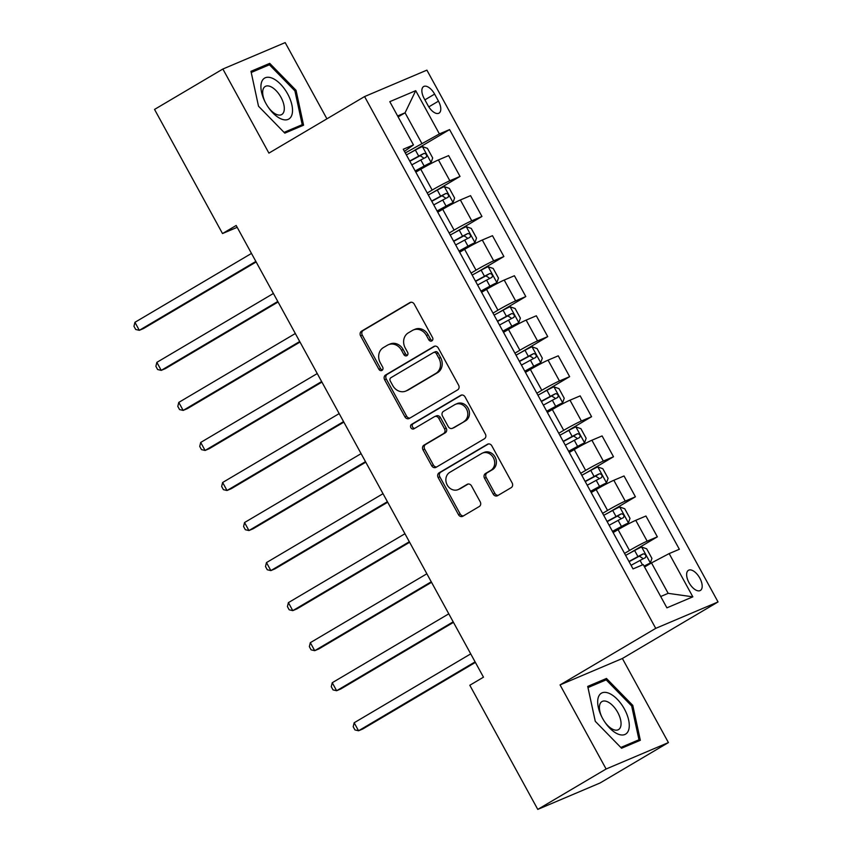 <?xml version="1.0" encoding="UTF-8"?>
<svg xmlns="http://www.w3.org/2000/svg" width="852" height="852" viewBox="0 0 852 852"><rect width="100%" height="100%" fill="white"/><g stroke="black" fill="none" stroke-linecap="round" stroke-linejoin="round"><path stroke-width="1.28" d="M431.879 340.885A2.513 2.173 -113 0 0 432.55 337.584L414.264 304.164A3.589 3.11 -113 0 0 409.855 302.609L361.567 331.162A3.589 3.11 -113 0 0 360.598 335.89L378.895 369.299A2.513 2.173 -113 0 0 382.654 367.074L380.28 362.75A11.491 9.947 -113 0 1 383.357 347.616L387.383 345.241A11.491 9.947 -113 0 1 388.405 344.719A11.491 9.947 -113 0 1 401.484 350.225L403.848 354.549A2.513 2.173 -113 0 0 407.607 352.323L405.232 347.999A11.491 9.947 -113 0 1 408.31 332.866L412.336 330.491A11.491 9.947 -113 0 1 413.358 329.969A11.491 9.947 -113 0 1 426.437 335.475L428.801 339.799A2.513 2.173 -113 0 0 431.879 340.885M699.801 578.103A11.704 5.815 59.4 0 0 688.459 570.308A11.704 5.815 59.4 0 0 689.023 582.672A11.704 5.815 59.4 0 0 700.376 590.457A11.704 5.815 59.4 0 0 699.801 578.103M493.223 494.117A3.589 3.11 -113 0 0 497.621 495.672L511.179 487.663A3.589 3.11 -113 0 0 512.137 482.935L491.817 445.83A3.589 3.11 -113 0 0 487.419 444.275L439.121 472.817A3.589 3.11 -113 0 0 438.162 477.546L458.472 514.651A3.589 3.11 -113 0 0 462.881 516.216L479.25 506.535A3.589 3.11 -113 0 0 480.208 501.807L471.518 485.928A3.589 3.11 -113 0 0 467.109 484.373L458.994 489.165A9.606 8.318 -113 0 1 458.142 489.602A9.606 8.318 -113 0 1 446.959 484.511A9.606 8.318 -113 0 1 449.781 472.349L481.572 453.552A9.606 8.318 -113 0 1 482.434 453.115A9.606 8.318 -113 0 1 493.606 458.216A9.606 8.318 -113 0 1 490.784 470.379L485.491 473.51A3.589 3.11 -113 0 0 484.522 478.238L493.223 494.117L494.905 493.404A3.589 3.11 -113 0 0 498.218 495.321M560.062 684.912L606.113 769.005L537.772 809.4L600.085 782.977L668.415 742.582L622.375 658.489L718.044 601.938L655.731 628.361L560.062 684.912L622.375 658.489M326.923 118.833L285.186 42.6L222.873 69.023L268.912 153.115L364.581 96.564L655.731 628.361M222.873 69.023L154.542 109.418L222.51 233.554L237.186 227.324M537.772 809.4L469.814 685.264L483.478 677.18L236.174 225.471L222.51 233.554M457.63 389.875A3.589 3.11 -113 0 0 458.589 385.136L438.279 348.031A3.589 3.11 -113 0 0 433.87 346.476L385.583 375.018A3.589 3.11 -113 0 0 384.625 379.758L404.934 416.862A3.589 3.11 -113 0 0 409.343 418.417L457.63 389.875M465.054 396.936L485.363 434.041A3.589 3.11 -113 0 1 484.405 438.769L436.107 467.311A3.589 3.11 -113 0 1 431.708 465.756L423.007 449.877A3.589 3.11 -113 0 1 423.976 445.149L443.562 433.572A3.589 3.11 -113 0 0 444.52 428.844L438.748 418.3A3.589 3.11 -113 0 0 434.35 416.745L413.955 428.801A2.513 2.173 -113 0 1 411.548 424.392L460.644 395.371A3.589 3.11 -113 0 1 465.054 396.936M424.179 98.534L428.034 105.584A11.342 5.634 59.4 0 0 439.025 113.135A11.342 5.634 59.4 0 0 438.471 101.154L434.616 94.103A11.342 5.634 59.4 0 0 423.625 86.553A11.342 5.634 59.4 0 0 424.179 98.534M718.044 601.938L426.895 70.141L364.581 96.564M404.444 151.368L413.465 144.915L403.273 149.238L633.036 568.912L643.228 564.588L666.903 607.838L692.836 596.837L668.16 593.343L651.492 562.906L644.559 567.006M413.465 144.915L389.79 101.665L415.723 90.674L439.398 133.924L405.307 152.945M410.589 152.646L449.59 129.6L439.398 133.924M449.59 129.6L679.353 549.274L669.161 553.587L692.836 596.837M606.113 769.005L668.415 742.582M398.129 116.905L405.073 112.805L397.618 115.968M421.729 143.243L405.073 112.805L415.723 90.674M629.83 553.097L657.35 536.835L647.158 541.158A14.633 0.841 151.3 0 0 629.49 550.477L624.548 553.395M657.35 536.835L645.944 516.014L635.762 520.327A14.633 0.841 151.3 0 0 618.094 529.646L613.152 532.575M607.913 513.053L635.422 496.791L625.24 501.114A14.633 0.841 151.3 0 0 607.561 510.433L602.62 513.351M635.422 496.791L624.026 475.97L613.834 480.283A14.633 0.841 151.3 0 0 596.166 489.602L591.224 492.531M585.984 473.009L613.504 456.747L603.312 461.07A14.633 0.841 151.3 0 0 585.643 470.389L580.702 473.307M613.504 456.747L602.098 435.926L591.906 440.239A14.633 0.841 151.3 0 0 574.237 449.558L569.296 452.487M564.067 432.965L591.576 416.703L581.383 421.016A14.633 0.841 151.3 0 0 563.715 430.335L558.774 433.263M591.576 416.703L580.18 395.882L569.988 400.195A14.633 0.841 151.3 0 0 552.32 409.514L547.378 412.443M542.138 392.921L569.647 376.659L559.466 380.972A14.633 0.841 151.3 0 0 541.797 390.291L536.856 393.219M569.647 376.659L558.252 355.827L548.06 360.151A14.633 0.841 151.3 0 0 530.391 369.47L525.45 372.388M520.21 352.877L547.729 336.615L537.537 340.928A14.633 0.841 151.3 0 0 519.869 350.247L514.928 353.175M547.729 336.615L536.323 315.783L526.142 320.107A14.633 0.841 151.3 0 0 508.474 329.426L503.532 332.344M498.292 312.833L525.801 296.56L515.62 300.884A14.633 0.841 151.3 0 0 497.941 310.203L492.999 313.121M525.801 296.56L514.406 275.739L504.214 280.063A14.633 0.841 151.3 0 0 486.545 289.382L481.604 292.3M476.364 272.789L503.883 256.516L493.691 260.84A14.633 0.841 151.3 0 0 476.023 270.159L471.081 273.077M503.883 256.516L492.477 235.695L482.296 240.019A14.633 0.841 151.3 0 0 464.617 249.338L459.675 252.256M454.446 232.734L481.955 216.472L471.763 220.796A14.633 0.841 151.3 0 0 454.095 230.115L449.153 233.033M481.955 216.472L470.56 195.651L460.368 199.975A14.633 0.841 151.3 0 0 442.699 209.294L437.758 212.212M432.518 192.69L460.027 176.428L449.845 180.752A14.633 0.841 151.3 0 0 432.177 190.071L427.235 192.989M460.027 176.428L448.631 155.607L438.439 159.931A14.633 0.841 151.3 0 0 420.771 169.25L415.829 172.168M660.705 596.506L668.16 593.343M651.492 562.906L669.161 553.587M258.507 106.212L284.813 133.146L303.578 125.191L296.038 90.301L269.733 63.367L250.967 71.323L258.507 106.212L251.233 72.484L269.413 64.773L294.909 90.876L302.215 124.68L284.057 132.379M640.331 740.281L632.791 705.392L606.475 678.458L587.72 686.414L595.26 721.303L621.566 748.237L640.331 740.281M262.096 67.872L269.733 63.367M294.92 90.962L296.038 90.301M598.849 682.963L606.475 678.458M631.673 706.052L632.791 705.392M432.411 340.427A2.513 2.173 -113 0 1 430.484 339.085L428.119 334.761A11.491 9.947 -113 0 0 415.041 329.255L413.358 329.969M388.405 344.719L390.088 344.006A11.491 9.947 -113 0 1 403.166 349.512L405.531 353.836A2.513 2.173 -113 0 0 407.458 355.178M410.941 302.247L363.25 330.438A3.589 3.11 -113 0 0 362.292 335.177L380.578 368.586A2.513 2.173 -113 0 0 382.505 369.928M434.957 346.114L387.266 374.305A3.589 3.11 -113 0 0 386.307 379.044L406.617 416.149A3.589 3.11 -113 0 0 409.94 418.066M436.416 353.718A2.513 2.173 -113 0 0 433.338 352.622L390.94 377.681A2.513 2.173 -113 0 0 390.269 380.993L392.761 385.551A11.491 9.947 -113 0 0 405.84 391.057A11.491 9.947 -113 0 0 406.862 390.535L435.841 373.41A11.491 9.947 -113 0 0 438.908 358.277L436.416 353.718L438.098 353.005A2.513 2.173 -113 0 0 435.021 351.908M405.84 391.057L407.522 390.344A11.491 9.947 -113 0 0 408.545 389.822L406.862 390.535M438.098 353.005L440.601 357.563A11.491 9.947 -113 0 1 437.523 372.697L408.545 389.822M434.669 416.585L436.352 415.872A3.589 3.11 -113 0 1 440.441 417.587L446.203 428.119A3.589 3.11 -113 0 1 445.245 432.859L425.659 444.435A3.589 3.11 -113 0 0 424.69 449.164L433.391 465.043A3.589 3.11 -113 0 0 436.703 466.96M461.731 395.008L413.231 423.678A2.513 2.173 -113 0 0 414.722 428.343M463.882 421.559A9.606 8.318 -113 0 0 466.704 409.397A9.606 8.318 -113 0 0 455.522 404.295A9.606 8.318 -113 0 0 454.67 404.732L443.466 411.356A3.589 3.11 -113 0 0 442.507 416.085L448.28 426.618A3.589 3.11 -113 0 0 452.678 428.173L465.565 420.845A9.606 8.318 -113 0 0 468.387 408.683A9.606 8.318 -113 0 0 457.215 403.582L455.522 404.295M452.359 428.343L454.041 427.629A3.589 3.11 -113 0 0 454.361 427.459L452.678 428.173M465.565 420.845L454.361 427.459M482.434 453.115L484.117 452.401A9.606 8.318 -113 0 1 495.3 457.492A9.606 8.318 -113 0 1 492.467 469.665L487.174 472.796A3.589 3.11 -113 0 0 486.215 477.525L494.905 493.404M458.142 489.602L459.824 488.888A9.606 8.318 -113 0 0 460.676 488.452L458.994 489.165M468.195 484.011L460.676 488.452M488.505 443.913L440.803 472.104A3.589 3.11 -113 0 0 439.845 476.832L460.155 513.937A3.589 3.11 -113 0 0 463.477 515.865M415.297 171.188L431.069 162.583L432.688 157.95L427.427 148.344L422.304 146.565A9.691 0.554 151.3 0 0 415.382 150.048L406.393 154.926M431.069 162.583A9.691 0.554 151.3 0 0 424.158 166.065L415.169 170.943M251.478 253.427L134.935 322.312L139.313 330.32L143.53 328.542L256.154 261.969M411.835 164.862L420.824 159.974A9.691 0.554 -28.7 0 1 426.138 157.237C427.182 155.139 426.479 153.861 424.03 153.392A9.691 0.554 151.3 0 0 418.715 156.129L409.727 161.017M409.855 161.252L420.1 155.714L423.156 157.62M134.935 322.312L133.956 326.284L135.713 329.49L139.313 330.32L255.856 261.436M437.214 211.232L452.998 202.627L454.606 197.994L449.345 188.388L444.222 186.609A9.691 0.554 151.3 0 0 437.31 190.092L428.322 194.97M452.998 202.627A9.691 0.554 151.3 0 0 446.075 206.109L437.087 210.998M273.396 293.471L156.853 362.356L161.241 370.364L165.448 368.586L278.072 302.013M433.753 204.906L442.742 200.028A9.691 0.554 -28.7 0 1 448.067 197.281C449.11 195.183 448.408 193.905 445.958 193.436A9.691 0.554 151.3 0 0 440.644 196.184L431.655 201.061M431.783 201.306L442.028 195.758L445.074 197.664M156.853 362.356L155.884 366.328L157.631 369.534L161.241 370.364L277.784 301.48M459.143 251.276L474.915 242.682L476.534 238.049L471.273 228.432L466.15 226.653A9.691 0.554 151.3 0 0 459.228 230.136L450.239 235.024M474.915 242.682A9.691 0.554 151.3 0 0 468.004 246.153L459.015 251.042M295.325 333.515L178.782 402.4L183.159 410.408L187.376 408.63L300 342.057M455.682 244.95L464.67 240.072A9.691 0.554 -28.7 0 1 469.984 237.325C471.028 235.227 470.325 233.949 467.886 233.48A9.691 0.554 151.3 0 0 462.561 236.228L453.573 241.105M453.711 241.35L463.946 235.802L467.002 237.708M178.782 402.4L177.802 406.372L179.559 409.578L183.159 410.408L299.712 341.524M481.071 291.32L496.844 282.726L498.463 278.093L493.202 268.476L488.068 266.708A9.691 0.554 151.3 0 0 481.156 270.18L472.168 275.068M496.844 282.726A9.691 0.554 151.3 0 0 489.932 286.197L480.933 291.086M317.242 373.559L200.699 442.444L205.087 450.452L209.294 448.674L321.918 382.101M477.599 284.994L486.598 280.116A9.691 0.554 -28.7 0 1 491.913 277.369C492.957 275.271 492.254 273.993 489.804 273.524A9.691 0.554 151.3 0 0 484.49 276.272L475.501 281.149M475.629 281.394L485.874 275.846L488.92 277.752M200.699 442.444L199.73 446.416L201.477 449.622L205.087 450.452L321.63 381.568M502.989 331.364L518.761 322.77L520.38 318.137L515.119 308.52L509.997 306.752A9.691 0.554 151.3 0 0 503.085 310.224L494.085 315.112M518.761 322.77A9.691 0.554 151.3 0 0 511.85 326.241L502.861 331.13M339.171 413.603L222.628 482.498L227.015 490.507L231.222 488.718L343.846 422.145M499.528 325.038L508.516 320.16A9.691 0.554 -28.7 0 1 513.831 317.413C514.874 315.315 514.182 314.037 511.732 313.568A9.691 0.554 151.3 0 0 506.418 316.316L497.419 321.193M497.557 321.438L507.792 315.89L510.849 317.796M222.628 482.498L221.648 486.46L223.405 489.666L227.015 490.507L343.558 421.612M292.066 114.296A23.781 11.811 59.4 0 0 280.5 84.146A23.781 11.811 59.4 0 0 261.372 82.868A23.781 11.811 59.4 0 0 265.047 101.825A23.781 11.811 59.4 0 0 268.252 107.245A23.781 11.811 59.4 0 0 292.066 114.296M267.943 106.798A16.284 8.083 59.4 0 0 281.778 114.509A16.284 8.083 59.4 0 0 283.993 111.25A16.284 8.083 59.4 0 0 278.391 93.305A16.284 8.083 59.4 0 0 265.206 86.478A16.284 8.083 59.4 0 0 262.98 89.737A16.284 8.083 59.4 0 0 265.291 102.315M295.676 128.546L302.215 124.68M602.534 718.311A23.781 11.811 59.4 0 0 605.005 722.336A23.781 11.811 59.4 0 0 625.911 733.934A23.781 11.811 59.4 0 0 624.42 709.034A23.781 11.811 59.4 0 0 602.449 692.708A23.781 11.811 59.4 0 0 601.8 716.915A23.781 11.811 59.4 0 0 602.534 718.311M604.696 721.889A16.284 8.083 59.4 0 0 618.52 729.6A16.284 8.083 59.4 0 0 617.732 712.41A16.284 8.083 59.4 0 0 601.959 701.569A16.284 8.083 59.4 0 0 602.044 717.405M595.282 721.335L587.986 687.575L606.166 679.864L631.662 705.967L638.968 739.77L620.81 747.47M632.429 743.636L638.968 739.77M524.917 371.408L540.69 362.814L542.309 358.181L537.048 348.564L531.925 346.796A9.691 0.554 151.3 0 0 525.002 350.268L516.014 355.156M540.69 362.814A9.691 0.554 151.3 0 0 533.778 366.285L524.779 371.174M361.099 453.647L244.545 522.542L248.933 530.551L253.15 528.762L365.774 462.189M521.456 365.082L530.445 360.204A9.691 0.554 -28.7 0 1 535.759 357.457C536.803 355.369 536.1 354.081 533.65 353.612A9.691 0.554 151.3 0 0 528.336 356.36L519.347 361.237M519.475 361.482L529.72 355.944L532.766 357.84M244.545 522.542L243.576 526.504L245.333 529.71L248.933 530.551L365.476 461.656M546.835 411.463L562.618 402.858L564.226 398.225L558.965 388.618L553.843 386.84A9.691 0.554 151.3 0 0 546.931 390.322L537.942 395.2M562.618 402.858A9.691 0.554 151.3 0 0 555.696 406.34L546.707 411.218M383.017 493.691L266.474 562.586L270.861 570.595L275.068 568.806L387.692 502.233M543.374 405.126L552.362 400.248A9.691 0.554 -28.7 0 1 557.687 397.501C558.731 395.413 558.028 394.125 555.579 393.656A9.691 0.554 151.3 0 0 550.264 396.404L541.276 401.281M541.403 401.526L551.649 395.988L554.695 397.895M266.474 562.586L265.505 566.548L267.251 569.754L270.861 570.595L387.404 501.7M568.763 451.507L584.536 442.902L586.155 438.269L580.894 428.662L575.771 426.884A9.691 0.554 151.3 0 0 568.848 430.367L559.86 435.244M584.536 442.902A9.691 0.554 151.3 0 0 577.624 446.384L568.635 451.262M404.945 533.735L288.402 602.63L292.779 610.639L296.997 608.85L409.62 542.277M565.302 445.181L574.291 440.292A9.691 0.554 -28.7 0 1 579.605 437.545C580.649 435.457 579.946 434.169 577.507 433.7A9.691 0.554 151.3 0 0 572.182 436.448L563.193 441.336M563.321 441.57L573.566 436.032L576.623 437.939M288.402 602.63L287.422 606.592L289.179 609.798L292.779 610.639L409.333 541.744M590.692 491.551L606.464 482.946L608.083 478.313L602.811 468.707L597.689 466.928A9.691 0.554 151.3 0 0 590.777 470.41L581.788 475.288M606.464 482.946A9.691 0.554 151.3 0 0 599.542 486.428L590.553 491.306M426.863 573.779L310.32 642.674L314.707 650.683L318.914 648.894L431.538 582.321M587.22 485.225L596.219 480.336A9.691 0.554 -28.7 0 1 601.533 477.599C602.577 475.501 601.874 474.223 599.425 473.755A9.691 0.554 151.3 0 0 594.11 476.492L585.122 481.38M585.249 481.614L595.495 476.076L598.541 477.983M310.32 642.674L309.351 646.636L311.097 649.842L314.707 650.683L431.25 581.788M612.609 531.595L628.382 522.99L630.001 518.357L624.74 508.75L619.617 506.972A9.691 0.554 151.3 0 0 612.705 510.454L603.706 515.332M628.382 522.99A9.691 0.554 151.3 0 0 621.47 526.472L612.481 531.35M448.791 613.823L332.248 682.718L336.636 690.727L340.843 688.938L453.466 622.365M609.148 525.269L618.137 520.38A9.691 0.554 -28.7 0 1 623.451 517.643C624.495 515.545 623.802 514.267 621.353 513.799A9.691 0.554 151.3 0 0 616.039 516.536L607.039 521.424M607.178 521.658L617.412 516.12L620.469 518.027M332.248 682.718L331.268 686.691L333.025 689.886L336.636 690.727L453.179 621.832M644.218 566.388L650.31 563.034L651.929 558.401L646.668 548.794L641.545 547.016A9.691 0.554 151.3 0 0 634.623 550.498L625.634 555.376M650.31 563.034A9.691 0.554 151.3 0 0 644.08 566.143M470.719 653.878L354.166 722.762L358.554 730.771L362.76 728.992L475.395 662.409M631.076 565.313L640.065 560.424A9.691 0.554 -28.7 0 1 645.379 557.687C646.423 555.589 645.72 554.311 643.271 553.843A9.691 0.554 151.3 0 0 637.956 556.58L628.968 561.468M629.096 561.702L639.341 556.164L642.387 558.071M354.166 722.762L353.197 726.735L354.954 729.93L358.554 730.771L475.096 661.887M629.49 550.477L618.094 529.646M607.561 510.433L596.166 489.602M585.643 470.389L574.237 449.558M563.715 430.335L552.32 409.514M541.797 390.291L530.391 369.47M519.869 350.247L508.474 329.426M497.941 310.203L486.545 289.382M476.023 270.159L464.617 249.338M454.095 230.115L442.699 209.294M432.177 190.071L420.771 169.25M449.845 180.752L438.439 159.931M471.763 220.796L460.368 199.975M493.691 260.84L482.296 240.019M515.62 300.884L504.214 280.063M537.537 340.928L526.142 320.107M559.466 380.972L548.06 360.151M581.383 421.016L569.988 400.195M603.312 461.07L591.906 440.239M625.24 501.114L613.834 480.283M647.158 541.158L635.762 520.327M424.903 99.854L434.616 94.103M428.801 106.873L438.471 101.154M428.119 334.761L426.437 335.475M405.531 353.836L403.848 354.549M403.166 349.512L401.484 350.225M380.578 368.586L378.895 369.299M362.292 335.177L360.598 335.89M363.25 330.438L361.567 331.162M410.515 302.332L409.855 302.609M430.484 339.085L428.801 339.799M406.617 416.149L404.934 416.862M386.307 379.044L384.625 379.758M387.266 374.305L385.583 375.018M434.531 346.2L433.87 346.476M437.523 372.697L435.841 373.41M440.601 357.563L438.908 358.277M433.391 465.043L431.708 465.756M424.69 449.164L423.007 449.877M425.659 444.435L423.976 445.149M445.245 432.859L443.562 433.572M446.203 428.119L444.52 428.844M440.441 417.587L438.748 418.3M413.231 423.678L411.548 424.392M461.305 395.094L460.644 395.371M486.215 477.525L484.522 478.238M487.174 472.796L485.491 473.51M492.467 469.665L490.784 470.379M467.769 484.096L467.109 484.373M460.155 513.937L458.472 514.651M439.845 476.832L438.162 477.546M440.803 472.104L439.121 472.817M488.079 443.988L487.419 444.275M431.112 162.466L422.432 146.608M418.715 156.129L415.382 150.048M424.158 166.065L420.824 159.974M420.1 155.714L424.03 153.392M453.04 202.51L444.35 186.663M440.644 196.184L437.31 190.092M446.075 206.109L442.742 200.028M442.028 195.758L445.958 193.436M474.958 242.564L466.278 226.707M462.561 236.228L459.228 230.136M468.004 246.153L464.67 240.072M463.946 235.802L467.886 233.48M496.886 282.608L488.207 266.751M484.49 276.272L481.156 270.18M489.932 286.197L486.598 280.116M485.874 275.846L489.804 273.524M518.804 322.652L510.124 306.795M506.418 316.316L503.085 310.224M511.85 326.241L508.516 320.16M507.792 315.89L511.732 313.568M540.732 362.696L532.053 346.839M528.336 356.36L525.002 350.268M533.778 366.285L530.445 360.204M529.72 355.944L533.65 353.612M562.661 402.74L553.97 386.883M550.264 396.404L546.931 390.322M555.696 406.34L552.362 400.248M551.649 395.988L555.579 393.656M584.578 442.784L575.899 426.927M572.182 436.448L568.848 430.367M577.624 446.384L574.291 440.292M573.566 436.032L577.507 433.7M606.507 482.828L597.827 466.971M594.11 476.492L590.777 470.41M599.542 486.428L596.219 480.336M595.495 476.076L599.425 473.755M628.425 522.872L619.745 507.015M616.039 516.536L612.705 510.454M621.47 526.472L618.137 520.38M617.412 516.12L621.353 513.799M650.353 562.916L641.673 547.059M637.956 556.58L634.623 550.498M642.504 564.897L640.065 560.424M639.341 556.164L643.271 553.843M435.244 351.791L433.562 352.515"/></g></svg>
